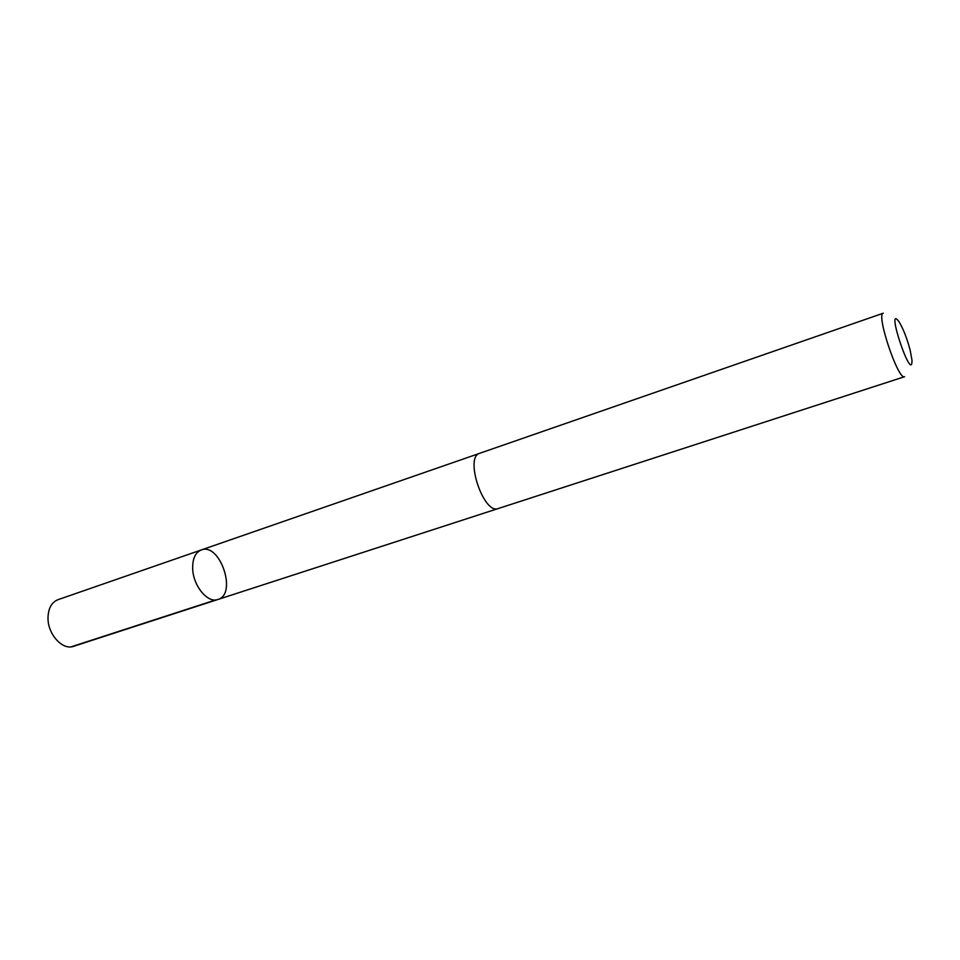 <?xml version="1.0" encoding="UTF-8"?>
<svg xmlns="http://www.w3.org/2000/svg" width="960" height="960" viewBox="0 0 960 960"><rect width="100%" height="100%" fill="white"/><g stroke="black" fill="none" stroke-linecap="round" stroke-linejoin="round"><path stroke-width="1.44" d="M192.672 568.5C192.54 558.6 195.396 552.42 201.264 549.96C220.08 542.304 237.516 594.24 217.884 599.496C207.744 603.576 193.008 585.72 192.672 568.5C192.54 558.6 195.396 552.42 201.264 549.96L57.948 599.7C51.588 602.316 48.276 608.34 48 617.784C47.628 634.2 62.568 650.616 73.596 646.308L217.884 599.496C207.744 603.576 193.008 585.72 192.672 568.5M479.7 453.3C464.256 456.924 483.744 514.968 498.252 508.536L904.584 376.716C898.248 380.796 875.748 313.788 883.26 313.212L479.7 453.3M910.152 350.112C906.936 338.172 903.252 328.752 899.088 321.84C884.568 301.968 912.408 384.888 912 360.288L910.152 350.112M215.688 599.928L71.22 646.812M479.364 453.432L201.264 549.96M497.904 508.644L217.884 599.496"/></g></svg>

